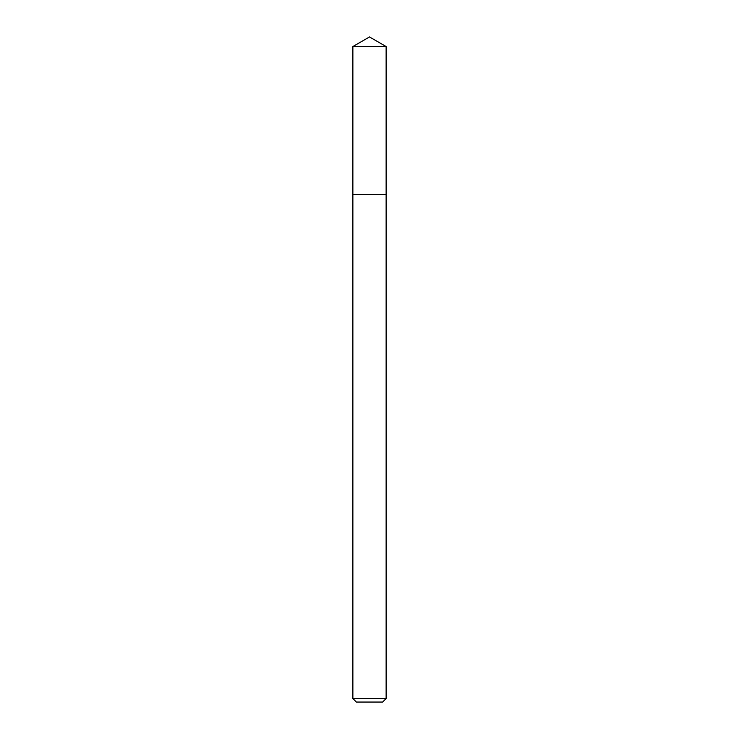<?xml version="1.0" encoding="UTF-8"?>
<svg xmlns="http://www.w3.org/2000/svg" width="739" height="739" viewBox="0 0 739 739"><rect width="100%" height="100%" fill="white"/><g stroke="black" fill="none" stroke-linecap="round" stroke-linejoin="round"><path stroke-width="1.11" d="M352.873 698.549L386.127 698.549L382.626 702.05L356.374 702.05L352.873 698.549L352.873 194.477L386.127 194.477L386.127 46.548L352.873 46.548L369.5 36.95L386.127 46.548M352.873 46.548L352.873 194.477L386.127 194.477L386.127 698.549"/></g></svg>
